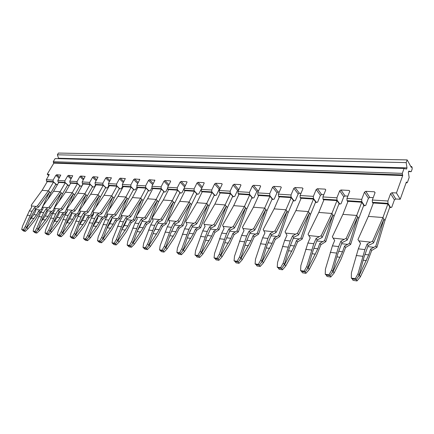 <?xml version="1.0" encoding="UTF-8"?>
<svg xmlns="http://www.w3.org/2000/svg" width="434" height="434" viewBox="0 0 434 434"><rect width="100%" height="100%" fill="white"/><g stroke="black" fill="none" stroke-linecap="round" stroke-linejoin="round"><path stroke-width="0.65" d="M42.109 190.331L47.257 181.651L53.523 182.063L55.905 184.173L50.773 192.924L48.353 190.83L42.098 190.331L31.313 205.13L31.579 207.43L29.295 210.929L32.067 211.249L34.357 207.734L35.588 208.776L31.313 216.262L26.669 227.356L25.264 226.613L32.067 211.249M47.707 199.418L50.767 192.924L48.364 190.83L53.523 182.063M48.353 190.83L37.536 205.781L38.615 207.056L49.563 191.877L42.749 206.318M53.594 191.248L60.071 191.763L62.496 193.895L60.071 191.763L65.268 182.828L58.769 182.405L53.594 191.248L42.738 206.334L41.333 209.324L40.319 210.034L35.366 209.481L35.756 210.897L33.781 214.597L36.554 214.933L38.534 211.217L40.319 210.034M42.299 209.866L41.333 209.324M37.536 205.781L36.353 206.47L31.394 205.938M41.648 210.881L39.771 212.221L38.534 211.217M38.615 207.056L35.588 208.776M36.353 206.47L34.357 207.734M39.771 212.221L35.181 219.778L28.009 228.794L25.367 231.344L23.707 231.094L21.7 229.515L22.503 226.222L29.295 210.929M28.009 228.794L26.908 227.552L36.554 214.933M29.924 215.503L27.158 215.161M29.615 220.315L33.781 214.597M34.096 218.53L31.324 218.177M26.908 227.552L24.478 230.351L25.367 231.344M25.264 226.613L23.355 229.76L21.7 229.515M26.669 227.356L26.051 228.371M22.823 230.107L24.478 230.351L23.355 229.76M368.368 216.382L373.365 202.982L387.893 203.931L389.83 207.034L384.92 220.608L382.918 217.548L368.347 216.382L357.947 239.552L360.562 243.317L358.327 248.839L364.902 249.599L367.126 244.033L368.168 245.552L363.963 257.362L359.211 274.814L357.99 273.794L364.902 249.599M384.92 220.608L382.918 217.548L372.632 241.098L373.517 242.98L368.168 245.552M382.94 217.548L387.893 203.931M373.517 242.98L383.911 219.083L375.784 246.257L373.902 247.309L367.739 246.62M384.898 220.608L376.934 247.326L375.784 246.257M372.632 241.098L370.609 242.134L358.88 240.881M376.934 247.326L371.683 250.505L370.641 249.067L368.694 254.904L364.891 254.443M373.902 247.309L370.641 249.067M370.609 242.134L367.126 244.033M357.947 239.552L360.513 243.447M371.683 250.505L367.218 262.429L360.339 276.897L356.998 280.944L353.048 280.353L352.299 278.921L351.312 278.118L351.394 272.861L358.327 248.839M360.339 276.897L359.417 275.085L368.694 254.904M362.764 256.299L356.178 255.49M366.323 260.606L363.187 260.21M359.417 275.085L356.254 279.507L356.998 280.944M357.99 273.794L355.272 278.704L351.312 278.118M359.211 274.814L358.338 276.393M352.299 278.921L356.254 279.507L355.272 278.704M342.92 214.353L348.003 201.322L361.761 202.222L363.773 205.255L358.777 218.443L356.699 215.454L342.903 214.353L332.319 236.85L334.695 240.496L332.422 245.856L338.639 246.572L340.902 241.174L341.981 242.655L337.712 254.118L332.905 271.06L331.647 270.062L338.639 246.572M358.777 218.443L356.699 215.454L346.213 238.315L347.129 240.148L341.981 242.655M356.721 215.454L361.761 202.222M347.129 240.148L357.73 216.951L349.478 243.355L347.672 244.38L341.547 243.696M358.755 218.443L350.672 244.402L349.478 243.355M346.213 238.315L344.26 239.318L333.166 238.136M350.672 244.402L345.621 247.499L344.542 246.094L342.567 251.758L338.65 251.286M347.672 244.38L344.542 246.094M344.26 239.318L340.902 241.174M332.319 236.85L334.685 240.523M345.621 247.499L341.081 259.071L334.077 273.094L330.768 277.022L327.035 276.463L326.26 275.064L325.24 274.277L325.413 269.178L332.422 245.856M334.077 273.094L333.117 271.326L342.567 251.758M336.469 253.076L330.247 252.311M340.153 257.291L336.925 256.885M333.117 271.326L329.997 275.617L330.768 277.022M331.647 270.062L328.983 274.825L325.24 274.277M332.905 271.06L332.048 272.595M326.26 275.064L329.997 275.617L328.983 274.825M318.8 212.427L323.948 199.748L336.996 200.606L339.079 203.562L334.006 216.392L331.864 213.468L318.784 212.427L308.053 234.295L310.212 237.827L307.912 243.029L313.798 243.707L316.088 238.467L317.2 239.915L312.876 251.047L308.026 267.512L306.735 266.53L313.798 243.707M334.006 216.392L331.885 213.468L336.996 200.606M331.864 213.468L321.214 235.678L322.158 237.469L332.927 214.933L324.583 240.604L322.847 241.602L316.76 240.924M333.99 216.392L325.809 241.629L324.583 240.604M321.214 235.678L319.326 236.66L308.818 235.537M325.809 241.629L320.948 244.657L319.836 243.279L317.834 248.78L313.825 248.302M322.847 241.602L319.836 243.279M322.158 237.469L317.2 239.915M319.326 236.66L316.088 238.467M308.053 234.295L309.751 237.072M320.948 244.657L316.348 255.892L309.236 269.498L305.965 273.312L302.433 272.785L301.63 271.413L300.588 270.637L300.838 265.689L307.912 243.029M309.236 269.498L308.249 267.773L317.834 248.785M311.601 250.027L305.71 249.306M315.388 254.156L312.084 253.738M308.249 267.773L305.167 271.939L305.965 273.312M306.735 266.53L304.131 271.163L300.588 270.637M308.026 267.512L307.191 269.004M301.63 271.413L305.167 271.939L304.131 271.163M295.907 210.598L301.109 198.257L313.505 199.065L315.637 201.956L310.505 214.445L308.314 211.586L295.89 210.598L285.04 231.87L286.999 235.293L284.677 240.355L290.259 240.995L292.576 235.901L293.709 237.317L289.342 248.139L284.471 264.149L283.147 263.183L290.259 240.995M298.5 234.93L309.404 213.018L300.979 237.995L302.238 239.004L310.489 214.445L308.314 211.586L297.523 233.183L298.5 234.93L293.709 237.317M308.33 211.591L313.505 199.065M297.523 233.183L295.7 234.138L285.735 233.074M302.238 239.004L297.55 241.955L296.417 240.604L294.393 245.959L290.303 245.47M300.979 237.995L299.314 238.977L293.265 238.299M299.314 238.977L296.417 240.604M295.7 234.138L292.576 235.901M297.55 241.955L292.901 252.881L285.708 266.091L282.474 269.796L279.122 269.297L278.303 267.957L277.239 267.198L277.554 262.391L284.677 240.355M285.708 266.091L284.693 264.404L294.393 245.964M288.046 247.141L282.458 246.452M291.919 251.183L288.55 250.76M284.693 264.404L281.661 268.456L282.474 269.796M283.147 263.183L280.597 267.691L277.239 267.198M284.471 264.149L283.646 265.603M278.303 267.957L281.661 268.456L280.597 267.691M274.147 208.862L279.387 196.835L291.181 197.606L293.362 200.432L288.187 212.595L285.941 209.801L274.131 208.857L263.188 229.564L264.962 232.89L262.624 237.81L267.924 238.423L270.263 233.47L271.418 234.854L267.018 245.384L262.125 260.959L260.78 260.009L267.924 238.423M285.941 209.801L275.048 230.812L276.04 232.521L287.058 211.201L278.579 235.521L279.854 236.508L288.171 212.595L285.957 209.801L291.181 197.606M275.048 230.812L273.279 231.745L263.818 230.736M279.854 236.508L275.335 239.394L274.179 238.071L272.14 243.284L267.984 242.785M278.579 235.521L276.973 236.476L270.973 235.808M276.973 236.476L274.179 238.071M276.04 232.521L271.418 234.854M273.279 231.745L270.263 233.47M275.335 239.394L270.648 250.022L263.389 262.863L260.194 266.465L257.015 265.988L256.179 264.68L255.094 263.932L255.474 259.261L262.624 237.81M263.389 262.863L262.353 261.208L272.14 243.284M265.7 244.402L260.395 243.751M269.644 248.362L266.221 247.928M262.353 261.208L259.358 265.152L260.194 266.465M260.78 260.009L258.279 264.398L255.094 263.932M262.125 260.959L261.322 262.375M256.179 264.68L259.358 265.152L258.279 264.398M253.44 207.208L258.713 195.484L269.943 196.217L272.167 198.978L266.953 210.837L264.669 208.103L253.423 207.208L242.411 227.373L244.022 230.606L241.662 235.396L246.702 235.977L249.056 231.154L250.234 232.51L245.812 242.763L240.903 257.932L239.541 256.999L246.702 235.977M266.953 210.837L264.669 208.103L253.689 228.566L254.704 230.237L250.234 232.51M264.686 208.103L269.943 196.217M254.704 230.237L265.803 209.47L257.281 233.172L255.734 234.105L249.783 233.438M266.937 210.832L258.583 234.138L257.281 233.172M253.689 228.566L251.98 229.472L242.98 228.512M258.583 234.138L254.215 236.959L253.038 235.662L250.993 240.74L246.783 240.23M255.734 234.105L253.038 235.662M251.98 229.472L249.056 231.154M254.215 236.959L249.501 247.304L242.188 259.792L239.031 263.302L236.009 262.847L235.163 261.566L234.062 260.829L234.496 256.282L241.662 235.396M242.188 259.792L241.136 258.176L250.993 240.74M244.472 241.798L239.427 241.179M248.476 245.682L245.009 245.243M241.136 258.176L238.185 262.011L239.031 263.302M239.541 256.999L237.089 261.279L234.062 260.829M240.903 257.932L240.116 259.31M235.163 261.566L238.185 262.011L237.089 261.279M233.714 205.629L239.009 194.193L249.713 194.893L251.975 197.595L246.729 209.161L244.413 206.486L233.698 205.629L222.626 225.289L224.085 228.43L221.72 233.101L226.521 233.655L228.881 228.951L230.074 230.28L225.637 240.273L220.722 255.051L219.344 254.134L226.521 233.655M246.729 209.161L244.429 206.486L249.713 194.893M244.413 206.486L233.367 226.423L234.398 228.056L245.568 207.826L237.018 230.931L235.521 231.848L229.624 231.186M246.713 209.161L238.331 231.886L237.018 230.931M233.367 226.423L231.713 227.313L223.141 226.396M238.331 231.886L234.11 234.637L232.917 233.367L230.866 238.315L226.608 237.805M235.521 231.848L232.917 233.367M234.398 228.056L230.074 230.28M231.713 227.313L228.881 228.951M234.11 234.637L229.38 244.722L222.024 256.874L218.904 260.291L216.029 259.858L215.172 258.604L214.06 257.883L214.542 253.456L221.72 233.101M222.024 256.874L220.955 255.295L230.866 238.315M224.28 239.324L219.479 238.733M228.338 243.132L224.834 242.687M220.955 255.295L218.047 259.033L218.904 260.291M219.344 254.134L216.94 258.306L214.06 257.883M220.722 255.051L219.951 256.396M215.172 258.604L218.047 259.033L216.94 258.306M214.895 204.126L220.206 192.962L230.421 193.635L232.711 196.276L227.449 207.561L225.105 204.946L214.879 204.126L203.774 223.304L205.092 226.358L202.721 230.91L207.295 231.436L209.66 226.857L210.87 228.159L206.421 237.897L201.506 252.311L200.117 251.411L207.295 231.436M225.105 204.946L214.016 224.383L215.058 225.984L226.271 206.253L217.705 228.799L219.034 229.732L227.432 207.561L225.116 204.946L230.421 193.635M214.016 224.383L212.405 225.251L204.235 224.378M219.034 229.732L214.949 232.429L213.745 231.186L211.683 236.009L207.398 235.494M217.705 228.799L216.262 229.694L210.414 229.043M216.262 229.694L213.745 231.186M215.058 225.984L210.87 228.159M212.405 225.251L209.66 226.857M214.949 232.429L210.202 242.259L202.824 254.096L199.743 257.422L197.003 257.015L196.135 255.783L195.018 255.073L195.544 250.76L202.721 230.91M202.824 254.096L201.745 252.545L211.689 236.009M205.049 236.964L200.475 236.405M209.15 240.702L205.618 240.252M201.745 252.545L198.881 256.19L199.743 257.422M200.117 251.411L197.763 255.48L195.018 255.073M201.506 252.311L200.752 253.619M196.135 255.783L198.881 256.19L197.763 255.48M196.922 202.694L202.244 191.79L212.004 192.425L214.32 195.018L209.042 206.036L206.676 203.47L196.911 202.694L185.785 221.405L186.973 224.383L184.596 228.821L188.964 229.326L191.334 224.855L192.55 226.13L188.101 235.635L183.191 249.696L181.792 248.807L188.964 229.326M209.042 206.036L206.676 203.47L195.555 222.436L196.613 224.004L192.55 226.13M206.687 203.475L212.004 192.425M196.613 224.004L207.853 204.756L199.282 226.765L197.888 227.644L192.094 226.993M209.031 206.036L200.627 227.682L199.282 226.765M195.555 222.436L193.998 223.288L186.197 222.458M200.627 227.682L196.673 230.318L195.452 229.098L193.39 233.807L189.072 233.286M197.888 227.644L195.452 229.098M193.998 223.288L191.334 224.855M196.673 230.318L191.915 239.91L184.521 251.449L181.477 254.693L178.862 254.302L176.86 252.393L177.43 248.188L184.596 228.821M190.363 230.264L189.734 231.696M184.521 251.449L183.43 249.93L193.39 233.807M186.718 234.718L182.356 234.186M190.851 238.385L187.298 237.935M183.43 249.93L180.604 253.483L181.477 254.693M181.792 248.807L179.481 252.783L176.86 252.393M183.191 249.696L182.448 250.977M177.989 253.098L180.604 253.483L179.481 252.783M179.747 201.322L185.068 190.667L194.405 191.275L196.738 193.814L191.459 204.582L189.072 202.065L179.736 201.322L168.598 219.599L169.667 222.496L167.291 226.83L171.463 227.308L173.833 222.951L175.059 224.199L170.611 233.47L165.712 247.201L164.302 246.328L171.463 227.308M178.998 222.116L190.26 203.324L181.689 224.823L183.045 225.723L191.443 204.577L189.072 202.065L177.935 220.581L178.998 222.116L175.059 224.199M189.083 202.065L194.405 191.275M177.935 220.581L176.421 221.411L168.967 220.618M183.045 225.723L179.209 228.306L177.978 227.107L175.922 231.702L171.761 231.203L173.779 226.559M181.689 224.823L180.343 225.68L174.604 225.04M180.343 225.68L177.978 227.107M176.421 221.411L173.833 222.951M179.209 228.306L174.452 237.664L167.047 248.915L164.047 252.083L161.551 251.709L159.538 249.843L160.141 245.742L167.291 226.83M167.047 248.915L165.951 247.429L175.922 231.702M169.222 232.575L165.05 232.065M171.039 232.467L171.761 231.203M173.383 236.172L169.808 235.716M165.951 247.429L163.168 250.901L164.047 252.083M164.302 246.328L162.034 250.206L159.538 249.843M165.712 247.201L164.985 248.449M160.667 250.526L163.168 250.901L162.034 250.206M163.309 200.009L168.631 189.587L177.566 190.173L179.92 192.663L174.636 203.188L172.233 200.72L163.298 200.009L152.166 217.863L153.121 220.689L150.75 224.921L154.737 225.382L157.108 221.123L158.339 222.349L153.896 231.409L149.014 244.819L147.598 243.962L154.737 225.382M172.233 200.72L161.095 218.807L162.164 220.309L173.432 201.956L164.871 222.968L166.233 223.852L174.62 203.183L172.244 200.725L177.566 190.173M161.095 218.807L159.62 219.62L152.497 218.861M166.233 223.852L162.511 226.38L161.28 225.203L159.224 229.694L155.242 229.217L157.162 224.47M164.871 222.968L163.569 223.808L157.884 223.174M163.569 223.808L161.28 225.203M162.164 220.309L158.339 222.349M159.62 219.62L157.108 221.123M162.511 226.38L157.759 235.521L150.359 246.501L147.392 249.593L145.005 249.235L142.987 247.402L143.616 243.398L150.75 224.921M150.359 246.501L149.253 245.042L159.224 229.694M152.502 230.525L148.515 230.036M153.799 231.68L155.242 229.217M156.679 234.056L153.099 233.601M149.253 245.042L146.508 248.432L147.392 249.593M147.598 243.962L145.374 247.754L142.987 247.402M149.014 244.819L148.298 246.04M144.121 248.08L146.508 248.432L145.374 247.754M147.571 198.75L152.882 188.562L161.443 189.121L163.808 191.562L158.529 201.853L156.115 199.434L147.555 198.75L136.433 216.208L137.29 218.964L134.925 223.098L138.739 223.537L141.11 219.376L142.347 220.581L137.909 229.434L133.043 242.541L131.627 241.695L138.739 223.537M158.529 201.853L156.115 199.434L144.989 217.108L146.063 218.584L142.347 220.581M156.126 199.434L161.443 189.121M146.063 218.584L157.32 200.644L148.781 221.188L147.517 222.013L141.891 221.383M158.518 201.848L150.142 222.062L148.781 221.188M144.989 217.108L143.551 217.906L136.726 217.179M150.142 222.062L146.535 224.535L145.292 223.385L143.242 227.774L139.428 227.313L141.479 222.951L141.272 222.479M147.517 222.013L145.292 223.385M143.551 217.906L141.11 219.376M146.535 224.535L141.788 233.47L134.394 244.19L131.464 247.212L129.18 246.87L127.157 245.064L127.818 241.158L134.925 223.098M134.394 244.19L133.287 242.758L143.242 227.774M136.509 228.566L132.695 228.1M137.497 230.541L139.428 227.313M140.703 232.033L137.111 231.577M133.287 242.758L130.58 246.073L131.464 247.212M131.627 241.695L129.44 245.4L127.157 245.064M133.043 242.541L132.343 243.734M128.29 245.731L130.58 246.073L129.44 245.4M132.478 197.546L137.779 187.569L145.992 188.106L148.368 190.504L143.095 200.573L140.676 198.202L132.468 197.546L121.368 214.618L122.128 217.309L119.768 221.351L123.424 221.774L125.784 217.705L127.026 218.888L122.6 227.541L117.755 240.36L116.334 239.53L123.424 221.774M136.569 215.991L143.084 200.573L140.676 198.202L129.56 215.481L130.639 216.929L127.026 218.888M140.687 198.202L145.992 188.106M130.639 216.929L141.88 199.39L133.368 219.49L132.137 220.293L126.571 219.675M136.455 216.268L134.735 220.342L133.368 219.49M129.56 215.481L128.166 216.262L121.623 215.568M134.735 220.342L131.225 222.767L129.983 221.638L127.938 225.93L124.281 225.49L126.327 221.221L126.05 220.57M132.137 220.293L129.983 221.638M128.166 216.262L125.784 217.705M131.225 222.767L126.489 231.506L119.111 241.977L116.22 244.933L114.033 244.602L112.005 242.834L112.688 239.009L119.768 221.351M119.111 241.977L117.999 240.572L127.938 225.93M121.2 226.689L117.543 226.239M121.905 229.38L124.281 225.49M125.404 230.096L121.808 229.64M117.999 240.572L115.33 243.81L116.22 244.933M116.334 239.53L114.191 243.154L112.005 242.834M117.755 240.36L117.066 241.526M113.138 243.49L115.33 243.81L114.191 243.154M117.999 196.39L123.283 186.625L131.171 187.141L133.553 189.49L128.29 199.347L125.865 197.02L117.988 196.39L106.916 213.094L107.589 215.72L105.24 219.68L108.744 220.081L111.099 216.105L112.341 217.266L107.93 225.729L103.108 238.266L101.686 237.452L108.744 220.081M128.29 199.347L125.865 197.02L114.777 213.924L115.856 215.34L112.341 217.266M125.876 197.02L131.171 187.141M115.856 215.34L127.075 198.186L118.59 217.857L117.397 218.649L111.885 218.031M121.504 215.112L119.958 218.698L118.59 217.857M128.28 199.347L122.388 213.045M114.777 213.924L113.415 214.689L107.144 214.022L105.782 217.119L104.41 216.289L103.254 217.065L97.802 216.457M119.958 218.698L116.545 221.074L115.303 219.967L113.263 224.161L109.759 223.743L111.793 219.566L111.467 218.741M117.397 218.649L115.303 219.967M113.415 214.689L111.099 216.105M116.545 221.074L111.826 229.619L104.464 239.861L101.61 242.747L99.516 242.432L97.482 240.691L98.192 236.953L105.24 219.68M104.464 239.861L103.352 238.478L113.263 224.166M106.525 224.888L103.026 224.459M107.03 228.078L109.759 223.743M110.741 228.235L107.236 227.79M103.352 238.478L100.721 241.646L101.61 242.747M101.686 237.452L99.581 241L97.482 240.691M103.108 238.266L102.429 239.411M98.621 241.337L100.721 241.646L99.581 241M104.095 195.278L109.363 185.714L116.936 186.208L119.323 188.513L114.077 198.17L111.647 195.88L104.084 195.278L93.044 211.635L93.641 214.201L91.297 218.074L94.661 218.459L97.004 214.57L98.252 215.709L93.858 223.993L89.062 236.264L87.641 235.456L94.661 218.459M114.077 198.17L111.647 195.88L100.59 212.427L101.675 213.821L98.252 215.709M111.657 195.886L116.936 186.208M101.675 213.821L112.862 197.025L104.41 216.289M114.066 198.17L108.75 210.327M100.59 212.427L99.267 213.181L93.245 212.541M105.782 217.119L102.462 219.452L101.214 218.362L99.185 222.468L95.822 222.067L97.851 217.976L97.476 216.989M103.254 217.065L101.214 218.362M99.267 213.181L97.004 214.57M102.462 219.452L97.758 227.812L90.418 237.827L87.603 240.653L85.59 240.349L83.556 238.635L84.288 234.984L91.297 218.074M90.418 237.827L89.306 236.47L99.185 222.468M92.458 223.163L89.095 222.751M92.789 226.727L95.822 222.067M96.668 226.456L93.305 226.027M89.306 236.47L86.708 239.573L87.603 240.653M87.641 235.456L85.569 238.933L83.556 238.635M89.062 236.264L88.395 237.382M84.695 239.275L86.708 239.573L85.569 238.933M90.733 194.215L95.979 184.835L103.265 185.313L105.652 187.575L100.428 197.036L97.992 194.79L90.722 194.21L79.726 210.23L80.247 212.741L77.908 216.528L81.142 216.902L83.48 213.094L84.722 214.212L80.35 222.322L75.581 234.338L74.16 233.546L81.142 216.902M95.621 207.815L100.417 197.036L98.003 194.795L103.265 185.313M97.992 194.79L86.974 210.995L88.059 212.362L99.207 195.918L90.793 214.787L89.67 215.546L84.272 214.944M93.343 212.948L92.165 215.6L90.793 214.787M86.974 210.995L85.677 211.732L79.894 211.114M92.165 215.6L88.932 217.89L87.684 216.816L85.666 220.841L82.433 220.456L84.451 216.447L84.05 215.313M89.67 215.546L87.684 216.816M88.059 212.362L84.722 214.212M85.677 211.732L83.48 213.094M88.932 217.89L84.25 226.076L76.937 235.874L74.154 238.64L72.223 238.353L70.194 236.666L70.943 233.091L77.908 216.528M76.937 235.874L75.825 234.544L85.666 220.841M78.95 221.508L75.717 221.112M79.129 225.392L82.433 220.456M83.16 224.741L79.927 224.335M75.825 234.544L73.259 237.577L74.154 238.64M74.16 233.546L72.125 236.953L70.194 236.666M75.581 234.338L74.925 235.434M71.328 237.295L73.259 237.577L72.125 236.953M77.881 193.184L83.106 183.994L90.115 184.455L92.502 186.674L87.294 195.951L84.863 193.743L77.87 193.184L66.917 208.879L67.368 211.336L65.046 215.047L68.154 215.405L70.476 211.673L71.718 212.774L67.368 220.716L62.632 232.494L61.216 231.713L68.154 215.405M82.981 205.488L87.288 195.946L84.874 193.743L90.115 184.455M84.863 193.743L73.888 209.617L74.973 210.957L86.078 194.85L77.708 213.344L76.612 214.087L71.274 213.495M80.073 211.933L79.075 214.141L77.708 213.344M73.888 209.617L72.624 210.338L67.064 209.747M79.075 214.141L75.928 216.392L74.681 215.335L72.668 219.278L69.559 218.904L71.572 214.982L71.143 213.702M76.612 214.087L74.681 215.335M74.973 210.957L71.718 212.774M72.624 210.338L70.476 211.673M75.928 216.392L71.263 224.411L63.982 234.002L61.237 236.709L59.382 236.427L57.353 234.772L58.118 231.273L65.046 215.047M63.982 234.002L62.876 232.695L72.668 219.278M65.968 219.919L62.865 219.539M66.017 224.085L69.559 218.904M70.172 223.098L67.069 222.707M62.876 232.695L60.348 235.667L61.237 236.709M61.216 231.713L59.208 235.049L57.353 234.772M62.632 232.494L61.986 233.568M58.487 235.391L60.348 235.667L59.208 235.049M65.507 192.197L70.709 183.186L77.458 183.625L79.845 185.812L74.664 194.904L72.234 192.734L65.501 192.197L54.597 207.582L54.982 209.985L52.671 213.62L55.66 213.967L57.977 210.311L59.214 211.391L54.89 219.175L50.181 230.714L48.765 229.944L55.66 213.967M74.664 194.904L72.245 192.734L77.458 183.625M72.234 192.734L61.302 208.287L62.387 209.606L73.444 193.819L65.116 211.949L64.053 212.687L58.769 212.096M67.297 210.962L66.483 212.741L65.116 211.949M74.653 194.899L70.796 203.324M61.302 208.287L60.071 208.998L54.722 208.428M66.483 212.741L63.418 214.949L62.17 213.908L60.174 217.776L57.18 217.412L59.181 213.571L58.736 212.15M64.053 212.687L62.17 213.908M62.387 209.606L59.214 211.391M60.071 208.998L57.977 210.311M63.418 214.949L58.78 222.805L51.532 232.195L48.82 234.848L47.035 234.582L45.011 232.955L45.787 229.521L52.671 213.62M51.532 232.195L50.42 230.91L60.174 217.776M53.49 218.389L50.507 218.025M53.409 222.799L57.18 217.412M57.689 221.519L54.7 221.139M50.42 230.91L47.93 233.828L48.82 234.848M48.765 229.944L46.796 233.215L45.011 232.955M50.181 230.714L49.547 231.767M46.14 233.563L47.93 233.828L46.796 233.215M65.268 182.828L67.655 184.976L62.496 193.895L59.046 201.305M60.071 191.763L49.194 207.013L50.279 208.309L61.281 192.832L53.002 210.615L51.966 211.336L46.829 210.761L47.246 212.21L45.261 215.98L48.141 216.327L50.132 212.535L51.966 211.336M54.163 211.277L53.002 210.615M49.194 207.013L47.99 207.707L42.841 207.159L43.064 208.683L40.763 212.248L43.644 212.579L45.944 208.998L47.181 210.061L42.879 217.694L38.203 229.006L36.792 228.246L43.644 212.579M42.738 206.334L42.841 207.159M53.843 211.781L51.375 213.555L50.132 212.535M50.279 208.309L47.181 210.061M47.99 207.707L45.944 208.998M51.375 213.555L46.758 221.264L39.548 230.465L36.868 233.063L35.149 232.803L33.136 231.203L33.928 227.839L40.763 212.248M39.548 230.465L38.442 229.201L48.141 216.327M41.485 216.919L38.61 216.566M41.284 221.546L45.261 215.98M45.673 219.995L42.792 219.631M38.442 229.201L35.979 232.054L36.868 233.063M36.792 228.246L34.85 231.458L33.136 231.203M38.203 229.006L37.579 230.036M34.264 231.799L35.979 232.054L34.85 231.458M163.585 191.996L164.557 192.067L161.247 188.649L152.074 188.052L152.773 188.768M164.557 192.067L165.804 191.736L167.714 188.003M184.705 187.021L180.132 182.096L177.224 187.857L167.643 187.26L170.551 181.575L170.285 180.832L164.974 180.549L163.992 181.217L161.079 186.848L151.905 186.278L154.9 180.262L149.475 179.719L153.283 183.631M161.247 188.649L161.079 186.848M184.092 188.497L181.917 192.842L179.692 193.108M152.019 187.488L150.354 190.678L148.14 190.933M136.97 186.956L135.527 189.663L133.325 189.908M122.616 186.251L121.292 188.687L119.1 188.926M108.853 185.492L107.61 187.748L105.429 187.982M95.626 184.748L94.449 186.848L92.279 187.07M82.889 184.032L81.782 185.98L79.623 186.197M400.219 199.266L395.792 199L394.414 199.852L390.6 193.591L391.989 192.723L396.443 192.962L400.219 199.266L406.387 181.965L406.75 182.6L406.17 182.578M394.414 199.852L391.761 207.219L389.618 207.615M373.213 197.649L369.763 197.443L368.433 198.273L365.726 205.439L363.562 205.814M347.867 196.13L345.079 195.967L343.799 196.776L341.053 203.747L338.862 204.105M323.829 194.692L321.648 194.562L320.406 195.354L317.628 202.141L315.42 202.488M301.001 193.331L299.368 193.233L298.169 194.003L295.359 200.617L293.145 200.947M279.295 192.029L278.161 191.964L277 192.718L274.169 199.163L271.944 199.483M258.631 190.792L257.953 190.754L256.825 191.486L253.982 197.779L251.753 198.088M238.939 189.615L237.577 190.32L234.718 196.461L232.488 196.759M220.141 188.497L219.192 189.202L216.327 195.197L214.098 195.484M202.098 187.602L198.745 193.993L196.515 194.275M215.096 195.555L211.857 191.926L201.398 191.248L202.119 192.045M211.857 191.926L211.705 190.011L201.24 189.354L201.398 191.248M233.497 196.83L230.291 193.119L219.344 192.414L219.197 190.477L222.099 184.39L221.741 183.593L215.682 183.267L214.613 183.978L211.705 190.011M219.344 192.414L220.076 193.238M277 192.718L272.601 187.146L269.726 193.629L257.693 192.875L260.65 186.164L260.145 185.654L253.489 185.296L252.355 186.04L249.469 192.365L237.995 191.649L240.968 185.058L240.496 184.602L234.148 184.26L233.047 184.987L230.145 191.161L219.197 190.477M230.291 193.119L230.145 191.161M201.615 188.134L196.993 183.018L194.079 188.909L184.076 188.285L187.076 182.047L186.691 181.716L181.141 181.417L185.28 185.882M196.993 183.018L198.029 182.323L202.342 187.108M201.24 189.354L204.235 183.002L203.823 182.633L198.029 182.323M272.601 187.146L273.773 186.387L278.161 191.964M298.169 194.003L293.851 188.307L291.002 194.958L278.362 194.166L281.297 187.325L280.755 186.761L273.773 186.387M293.851 188.307L295.06 187.526L299.368 193.233M320.406 195.354L316.191 189.528L313.364 196.352L300.073 195.522L302.981 188.551L302.395 187.922L295.06 187.526M316.191 189.528L317.438 188.725L321.648 194.562M343.799 196.776L339.692 190.808L336.903 197.817L322.907 196.944L325.777 189.842L325.153 189.137L317.438 188.725M339.692 190.808L340.988 189.989L345.079 195.967M368.433 198.273L364.462 192.164L361.712 199.369L346.961 198.446L349.777 191.204L349.115 190.423L340.988 189.989M364.462 192.164L365.802 191.318L369.763 197.443M390.687 207.685L387.974 203.34L372.405 202.331L372.323 200.031L375.084 192.636L374.374 191.779L365.802 191.318M372.323 200.031L387.898 201.002L390.6 193.591M396.443 192.962L402.714 175.564L53.832 163.135L53.246 161.703L55.113 158.578L404.059 168.484L402.296 173.361L402.714 175.564M71.019 179.02L67.661 175.96L64.818 180.842L57.852 180.408L60.787 175.086L56.697 174.745L55.894 175.314L53.067 180.11L46.346 179.692L49.27 174.463L47.219 174.235L53.832 163.135M67.661 175.96L68.485 175.374L71.523 178.152M83.35 179.855L79.872 176.622L77.013 181.607L69.787 181.152L72.733 175.743L68.485 175.374M79.872 176.622L80.713 176.03L83.865 178.96M96.158 180.728L92.55 177.316L89.681 182.394L82.172 181.927L85.129 176.421L80.713 176.03M92.55 177.316L93.413 176.709L96.679 179.801M109.471 181.645L105.722 178.038L102.842 183.219L95.035 182.73L98.008 177.126L93.413 176.709M105.722 178.038L106.607 177.419L109.997 180.69M123.316 182.606L119.415 178.781L116.529 184.07L108.413 183.566L111.392 177.859L106.607 177.419M119.415 178.781L120.326 178.157L123.847 181.618M137.724 183.62L133.672 179.562L130.775 184.96L122.323 184.434L125.312 178.629L120.326 178.157M133.672 179.562L134.605 178.922L138.267 182.6M152.73 184.689L148.515 180.37L145.612 185.882L136.808 185.334L139.802 179.426L134.605 178.922M148.515 180.37L149.475 179.719M180.132 182.096L181.141 181.417M152.074 188.052L151.905 186.278M149.106 190.998L145.781 187.645L145.612 185.882M145.781 187.645L136.981 187.076L137.676 187.765M136.981 187.076L136.808 185.334M134.28 189.973L130.949 186.685L130.775 184.96M130.949 186.685L122.502 186.137L123.185 186.804M122.502 186.137L122.323 184.434M120.044 188.991L116.703 185.763L116.529 184.07M116.703 185.763L108.587 185.237L109.27 185.882M108.587 185.237L108.413 183.566M47.181 181.781L46.536 181.217L53.252 181.651L56.583 184.607L55.688 184.542M56.583 184.607L57.614 184.379M58.688 182.54L58.037 181.96L65.002 182.41L68.344 185.416L69.581 185.144M68.344 185.416L67.438 185.356M407.163 159.902L406.181 162.609L57.369 154.797L58.411 153.056L407.163 159.902L411.296 167.378L411.611 166.499L410.797 166.477M411.611 166.499L412.143 167.459L412.181 168.983L411.226 171.669L408.616 171.587M411.226 171.669L408.795 171.094L408.361 172.309L409.154 177.501L407.428 182.334L407.043 182.801L406.75 182.6M294.181 201.018L291.122 197.063L278.487 196.244L279.236 197.188M252.772 198.159L249.604 194.372L238.136 193.629L238.868 194.492M406.181 162.609L406.983 167.866L406.549 169.081L404.059 168.484M339.914 204.181L337.006 200.036L323.015 199.13L323.775 200.177M372.405 202.331L373.169 203.508M80.54 186.262L77.198 183.202L69.966 182.736L70.628 183.327M93.207 187.135L89.86 184.021L82.352 183.533L83.019 184.146M106.363 188.047L103.021 184.873L95.22 184.369L95.887 184.998M184.949 190.9L184.233 190.135L194.237 190.786L197.508 194.34M238.136 193.629L237.995 191.649M249.604 194.372L249.469 192.365M269.726 193.629L269.861 195.685L257.829 194.904L257.693 192.875M361.712 199.369L361.804 201.642L347.059 200.687L346.961 198.446M316.467 202.559L313.478 198.512L300.192 197.649L300.946 198.642M194.237 190.786L194.079 188.909M184.233 190.135L184.076 188.285M46.536 181.217L46.346 179.692M53.252 181.651L53.067 180.11M313.478 198.512L313.364 196.352M300.192 197.649L300.073 195.522M58.286 158.665L58.557 158.22L406.983 167.866M57.369 154.797L58.557 158.22M257.829 194.904L258.572 195.805M269.861 195.685L272.975 199.553M103.021 184.873L102.842 183.219M95.22 184.369L95.035 182.73M89.86 184.021L89.681 182.394M82.352 183.533L82.172 181.927M77.198 183.202L77.013 181.607M69.966 182.736L69.787 181.152M65.002 182.41L64.818 180.842M58.037 181.96L57.852 180.408M387.974 203.34L387.898 201.002M361.804 201.642L364.62 205.884M347.059 200.687L347.818 201.794M337.006 200.036L336.903 197.817M323.015 199.13L322.907 196.944M291.122 197.063L291.002 194.958M278.487 196.244L278.362 194.166M47.219 174.235L48.771 175.613M180.68 193.179L177.387 189.696L177.224 187.857M177.387 189.696L167.806 189.072L168.517 189.81M167.806 189.072L167.643 187.26M163.992 181.217L168.381 185.823M168.94 184.727L164.974 180.549M170.285 180.832L170.649 181.222M214.613 183.978L219.192 189.202M220.179 188.41L215.682 183.267M221.741 183.593L222.181 184.103M233.047 184.987L237.577 190.32M154.569 179.991L154.911 180.343M139.493 179.182L139.813 179.508M125.019 178.407L125.323 178.705M53.246 161.703L402.296 173.361M238.667 189.598L234.148 184.26M240.496 184.602L240.962 185.161M252.355 186.04L256.825 191.486M186.691 181.716L187.076 182.139M111.12 177.663L111.402 177.935M56.697 174.745L59.626 177.381M395.792 199L391.989 192.723M374.374 191.779L375.025 192.81M349.115 190.423L349.739 191.351M325.153 189.137L325.744 189.978M302.395 187.922L302.959 188.676M280.755 186.761L281.281 187.439M260.145 185.654L260.644 186.273M253.489 185.296L257.953 190.754M203.823 182.633L204.24 183.094M55.894 175.314L59.133 178.228M53.366 162.707L402.34 174.918M406.973 182.795L406.105 182.757"/></g></svg>
